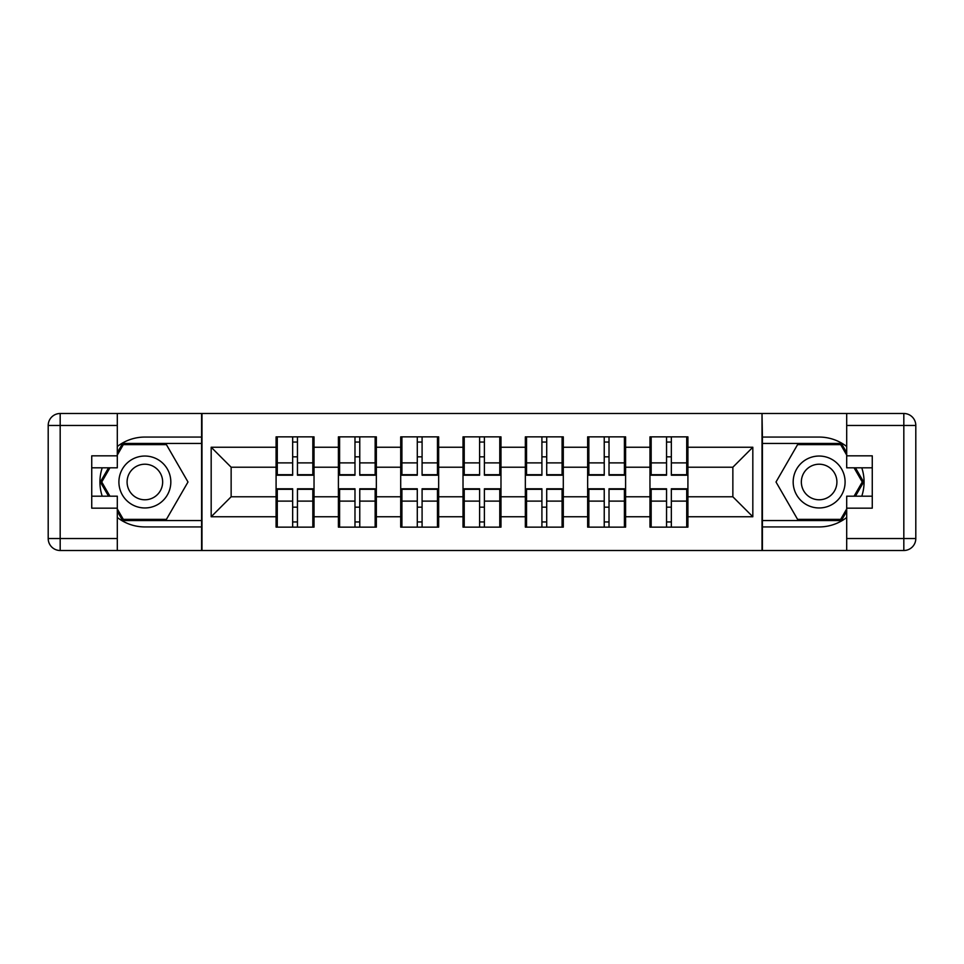 <?xml version="1.0" encoding="UTF-8"?>
<svg xmlns="http://www.w3.org/2000/svg" width="964" height="964" viewBox="0 0 964 964"><rect width="100%" height="100%" fill="white"/><g stroke="black" fill="none" stroke-linecap="round" stroke-linejoin="round"><path stroke-width="1.45" d="M117.307 517.487A44.934 44.934 0 0 0 144.865 526.934L201.584 526.934L201.584 550.504L762.416 550.504L762.416 526.934L819.135 526.934A44.934 44.934 0 0 0 846.693 517.487M687.91 507.365L686.717 507.365M651.17 507.365L649.965 507.365M649.965 456.635L651.17 456.635M686.717 456.635L687.91 456.635M687.91 451.441L686.717 451.441M651.17 451.441L649.965 451.441M649.965 512.559L651.17 512.559M686.717 512.559L687.91 512.559M625.6 507.365L624.407 507.365M588.847 507.365L587.654 507.365M587.654 456.635L588.847 456.635M624.407 456.635L625.6 456.635M625.6 451.441L624.407 451.441M588.847 451.441L587.654 451.441M587.654 512.559L588.847 512.559M624.407 512.559L625.6 512.559M563.289 507.365L562.084 507.365M526.537 507.365L525.344 507.365M525.344 456.635L526.537 456.635M562.084 456.635L563.289 456.635M563.289 451.441L562.084 451.441M526.537 451.441L525.344 451.441M525.344 512.559L526.537 512.559M562.084 512.559L563.289 512.559M500.979 507.365L499.774 507.365M464.226 507.365L463.021 507.365M463.021 456.635L464.226 456.635M499.774 456.635L500.979 456.635M500.979 451.441L499.774 451.441M464.226 451.441L463.021 451.441M463.021 512.559L464.226 512.559M499.774 512.559L500.979 512.559M438.656 507.365L437.463 507.365M401.916 507.365L400.711 507.365M400.711 456.635L401.916 456.635M437.463 456.635L438.656 456.635M438.656 451.441L437.463 451.441M401.916 451.441L400.711 451.441M400.711 512.559L401.916 512.559M437.463 512.559L438.656 512.559M376.346 507.365L375.153 507.365M339.593 507.365L338.4 507.365M338.4 456.635L339.593 456.635M375.153 456.635L376.346 456.635M376.346 451.441L375.153 451.441M339.593 451.441L338.4 451.441M338.4 512.559L339.593 512.559M375.153 512.559L376.346 512.559M846.693 446.513A44.934 44.934 0 0 0 819.135 437.066L762.416 437.066L762.018 413.496L762.018 550.504M762.018 413.496L201.584 413.496L201.584 437.066L144.865 437.066A44.934 44.934 0 0 0 117.307 446.513M201.982 550.504L201.982 413.496M732.857 496.785L732.857 467.215L687.91 467.215L687.91 496.785L732.857 496.785L752.824 516.752L752.824 447.248L687.91 447.248L687.91 436.861L649.965 436.861L649.965 467.215L625.6 467.215L625.6 496.785L649.965 496.785L649.965 467.215M752.824 516.752L687.91 516.752L687.91 527.139L649.965 527.139L649.965 516.752L625.6 516.752L625.6 527.139L587.654 527.139L587.654 516.752L563.289 516.752L563.289 527.139L525.344 527.139L525.344 516.752L500.979 516.752L500.979 527.139L463.021 527.139L463.021 516.752L438.656 516.752L438.656 527.139L400.711 527.139L400.711 516.752L376.346 516.752L376.346 527.139L338.4 527.139L338.4 516.752L314.035 516.752L314.035 527.139L276.09 527.139L276.09 516.752L211.176 516.752L211.176 447.248L276.09 447.248L276.09 467.215L231.143 467.215L231.143 496.785L276.09 496.785L276.09 467.215M649.965 447.248L625.6 447.248L625.6 436.861L587.654 436.861L587.654 447.248L563.289 447.248L563.289 436.861L525.344 436.861L525.344 447.248L500.979 447.248L500.979 436.861L463.021 436.861L463.021 447.248L438.656 447.248L438.656 436.861L400.711 436.861L400.711 447.248L376.346 447.248L376.346 436.861L338.4 436.861L338.4 447.248L314.035 447.248L314.035 436.861L276.09 436.861L276.09 447.248M649.965 496.785L649.965 516.752M625.6 496.785L625.6 516.752M625.6 447.248L625.6 467.215M563.289 496.785L587.654 496.785L587.654 467.215L563.289 467.215L563.289 516.752M587.654 496.785L587.654 516.752M587.654 447.248L587.654 467.215M563.289 447.248L563.289 467.215M500.979 496.785L525.344 496.785L525.344 467.215L500.979 467.215L500.979 516.752M525.344 496.785L525.344 516.752M525.344 447.248L525.344 467.215M500.979 447.248L500.979 467.215M438.656 496.785L463.021 496.785L463.021 467.215L438.656 467.215L438.656 516.752M463.021 496.785L463.021 516.752M463.021 447.248L463.021 467.215M438.656 447.248L438.656 467.215M376.346 496.785L400.711 496.785L400.711 467.215L376.346 467.215L376.346 516.752M400.711 496.785L400.711 516.752M400.711 447.248L400.711 467.215M376.346 447.248L376.346 467.215M314.035 496.785L338.4 496.785L338.4 467.215L314.035 467.215L314.035 516.752M338.4 496.785L338.4 516.752M338.4 447.248L338.4 467.215M314.035 447.248L314.035 467.215M314.035 507.365L312.83 507.365M277.283 507.365L276.09 507.365M276.09 456.635L277.283 456.635M312.83 456.635L314.035 456.635M314.035 451.441L312.83 451.441M277.283 451.441L276.09 451.441M276.09 512.559L277.283 512.559M312.83 512.559L314.035 512.559M276.09 496.785L276.09 516.752M231.143 496.785L211.176 516.752M211.176 447.248L231.143 467.215M687.91 496.785L687.91 516.752M687.91 447.248L687.91 467.215M752.824 447.248L732.857 467.215M312.83 436.861L312.83 475.204L297.454 475.204L297.454 436.861M292.658 436.861L292.658 475.204L277.283 475.204L277.283 436.861M292.658 442.054L297.454 442.054M297.454 456.84L292.658 456.84M277.283 527.139L277.283 488.796L292.658 488.796L292.658 527.139M297.454 527.139L297.454 488.796L312.83 488.796L312.83 527.139M297.454 521.946L292.658 521.946M292.658 507.16L297.454 507.16M131.887 459.515A25.968 25.968 0 0 0 122.38 494.978A25.968 25.968 0 0 0 157.843 504.485A25.968 25.968 0 0 0 167.35 469.022A25.968 25.968 0 0 0 131.887 459.515M135.984 466.6A17.774 17.774 0 0 0 129.477 490.893A17.774 17.774 0 0 0 153.758 497.4A17.774 17.774 0 0 0 160.265 473.107A17.774 17.774 0 0 0 135.984 466.6M117.307 455.044L123.308 444.657L166.435 444.657L187.992 482L166.435 519.343L123.308 519.343L117.307 508.956M109.932 496.183L101.738 482L109.932 467.817M832.113 459.515A25.968 25.968 0 0 0 796.65 469.022A25.968 25.968 0 0 0 806.157 504.485A25.968 25.968 0 0 0 841.62 494.978A25.968 25.968 0 0 0 832.113 459.515M828.016 466.6A17.774 17.774 0 0 0 803.735 473.107A17.774 17.774 0 0 0 810.242 497.4A17.774 17.774 0 0 0 834.523 490.893A17.774 17.774 0 0 0 828.016 466.6M846.693 508.956L840.692 519.343L797.565 519.343L776.008 482L797.565 444.657L840.692 444.657L846.693 455.044M854.068 467.817L862.262 482L854.068 496.183M102.22 467.817A44.934 44.934 0 0 0 102.22 496.183M201.584 413.496L117.307 413.496L117.307 467.817L91.737 467.817M201.584 550.504L60.178 550.504A11.978 11.978 0 0 1 48.2 538.527L48.2 425.473A11.978 11.978 0 0 1 60.178 413.496L117.307 413.496M201.584 526.934L201.584 437.066M91.737 496.183L117.307 496.183L117.307 550.504M117.307 455.839L91.737 455.839L91.737 508.161L117.307 508.161M201.584 443.452L122.609 443.452L117.307 452.646M117.307 511.354L122.609 520.548L201.584 520.548M108.546 467.817L100.352 482L108.546 496.183M861.78 496.183A44.934 44.934 0 0 0 861.78 467.817M762.416 550.504L846.693 550.504L846.693 496.183L872.263 496.183M762.416 413.496L903.822 413.496A11.978 11.978 0 0 1 915.8 425.473L915.8 538.527A11.978 11.978 0 0 1 903.822 550.504L846.693 550.504M762.416 437.066L762.416 526.934M872.263 467.817L846.693 467.817L846.693 413.496M846.693 508.161L872.263 508.161L872.263 455.839L846.693 455.839M762.416 520.548L841.391 520.548L846.693 511.354M846.693 452.646L841.391 443.452L762.416 443.452M855.454 496.183L863.648 482L855.454 467.817M375.153 436.861L375.153 475.204L359.765 475.204L359.765 436.861M354.981 436.861L354.981 475.204L339.593 475.204L339.593 436.861M354.981 442.054L359.765 442.054M359.765 456.84L354.981 456.84M437.463 436.861L437.463 475.204L422.087 475.204L422.087 436.861M417.292 436.861L417.292 475.204L401.916 475.204L401.916 436.861M417.292 442.054L422.087 442.054M422.087 456.84L417.292 456.84M499.774 436.861L499.774 475.204L484.398 475.204L484.398 436.861M479.602 436.861L479.602 475.204L464.226 475.204L464.226 436.861M479.602 442.054L484.398 442.054M484.398 456.84L479.602 456.84M562.084 436.861L562.084 475.204L546.709 475.204L546.709 436.861M541.913 436.861L541.913 475.204L526.537 475.204L526.537 436.861M541.913 442.054L546.709 442.054M546.709 456.84L541.913 456.84M624.407 436.861L624.407 475.204L609.019 475.204L609.019 436.861M604.235 436.861L604.235 475.204L588.847 475.204L588.847 436.861M604.235 442.054L609.019 442.054M609.019 456.84L604.235 456.84M339.593 527.139L339.593 488.796L354.981 488.796L354.981 527.139M359.765 527.139L359.765 488.796L375.153 488.796L375.153 527.139M359.765 521.946L354.981 521.946M354.981 507.16L359.765 507.16M401.916 527.139L401.916 488.796L417.292 488.796L417.292 527.139M422.087 527.139L422.087 488.796L437.463 488.796L437.463 527.139M422.087 521.946L417.292 521.946M417.292 507.16L422.087 507.16M464.226 527.139L464.226 488.796L479.602 488.796L479.602 527.139M484.398 527.139L484.398 488.796L499.774 488.796L499.774 527.139M484.398 521.946L479.602 521.946M479.602 507.16L484.398 507.16M526.537 527.139L526.537 488.796L541.913 488.796L541.913 527.139M546.709 527.139L546.709 488.796L562.084 488.796L562.084 527.139M546.709 521.946L541.913 521.946M541.913 507.16L546.709 507.16M588.847 527.139L588.847 488.796L604.235 488.796L604.235 527.139M609.019 527.139L609.019 488.796L624.407 488.796L624.407 527.139M609.019 521.946L604.235 521.946M604.235 507.16L609.019 507.16M686.717 436.861L686.717 475.204L671.342 475.204L671.342 436.861M666.546 436.861L666.546 475.204L651.17 475.204L651.17 436.861M666.546 442.054L671.342 442.054M671.342 456.84L666.546 456.84M651.17 527.139L651.17 488.796L666.546 488.796L666.546 527.139M671.342 527.139L671.342 488.796L686.717 488.796L686.717 527.139M671.342 521.946L666.546 521.946M666.546 507.16L671.342 507.16M292.658 462.889L277.283 462.889M292.658 474.698L277.283 474.698M312.83 462.889L297.454 462.889M312.83 474.698L297.454 474.698M297.454 501.111L312.83 501.111M297.454 489.302L312.83 489.302M277.283 501.111L292.658 501.111M277.283 489.302L292.658 489.302M117.307 425.473L60.178 425.473L60.178 538.527L117.307 538.527M48.2 425.473L60.178 425.473L60.178 413.496M60.178 550.504L60.178 538.527L48.2 538.527M846.693 538.527L903.822 538.527L903.822 425.473L846.693 425.473M915.8 538.527L903.822 538.527L903.822 550.504M903.822 413.496L903.822 425.473L915.8 425.473M354.981 462.889L339.593 462.889M354.981 474.698L339.593 474.698M375.153 462.889L359.765 462.889M375.153 474.698L359.765 474.698M417.292 462.889L401.916 462.889M417.292 474.698L401.916 474.698M437.463 462.889L422.087 462.889M437.463 474.698L422.087 474.698M479.602 462.889L464.226 462.889M479.602 474.698L464.226 474.698M499.774 462.889L484.398 462.889M499.774 474.698L484.398 474.698M541.913 462.889L526.537 462.889M541.913 474.698L526.537 474.698M562.084 462.889L546.709 462.889M562.084 474.698L546.709 474.698M604.235 462.889L588.847 462.889M604.235 474.698L588.847 474.698M624.407 462.889L609.019 462.889M624.407 474.698L609.019 474.698M359.765 501.111L375.153 501.111M359.765 489.302L375.153 489.302M339.593 501.111L354.981 501.111M339.593 489.302L354.981 489.302M422.087 501.111L437.463 501.111M422.087 489.302L437.463 489.302M401.916 501.111L417.292 501.111M401.916 489.302L417.292 489.302M484.398 501.111L499.774 501.111M484.398 489.302L499.774 489.302M464.226 501.111L479.602 501.111M464.226 489.302L479.602 489.302M546.709 501.111L562.084 501.111M546.709 489.302L562.084 489.302M526.537 501.111L541.913 501.111M526.537 489.302L541.913 489.302M609.019 501.111L624.407 501.111M609.019 489.302L624.407 489.302M588.847 501.111L604.235 501.111M588.847 489.302L604.235 489.302M666.546 462.889L651.17 462.889M666.546 474.698L651.17 474.698M686.717 462.889L671.342 462.889M686.717 474.698L671.342 474.698M671.342 501.111L686.717 501.111M671.342 489.302L686.717 489.302M651.17 501.111L666.546 501.111M651.17 489.302L666.546 489.302"/></g></svg>
